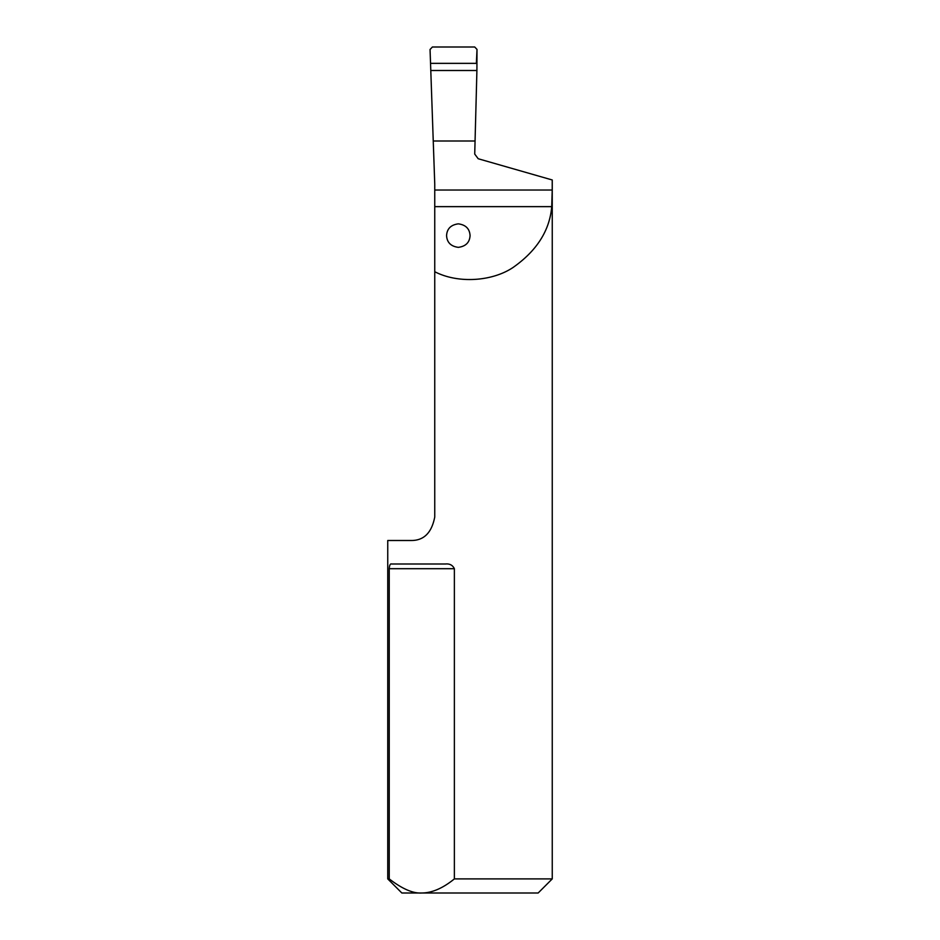 <?xml version="1.0" encoding="UTF-8"?>
<svg xmlns="http://www.w3.org/2000/svg" width="940" height="940" viewBox="0 0 940 940"><rect width="100%" height="100%" fill="white"/><g stroke="black" fill="none" stroke-linecap="round" stroke-linejoin="round"><path stroke-width="1.41" d="M433.622 151.775L433.787 156.263M433.246 141L434.75 183.946A4.7 4.7 0 0 1 434.75 184.099L434.75 190.021L552.215 190.021L552.215 179.963L478.202 158.743L474.724 154.066L475.064 141L433.246 141L475.064 141L476.909 70.5L430.79 70.5L433.246 141M478.166 158.731L509.327 167.672M454.373 878.9C442.916 888.218 432.059 892.918 421.813 893L401.85 893L387.75 878.9L389.242 878.9L389.242 568.7L454.373 568.7L454.373 878.9L552.25 878.9L552.25 179.975L537.938 175.874M387.75 878.9L387.75 540.5L411.25 540.5C423.893 540.559 431.719 532.733 434.75 517L434.75 271.719C458.144 283.821 492.184 281.448 512.993 267.524C536.787 250.827 549.7 230.523 551.733 206.636L552.215 190.021M389.242 568.7C389.524 565.152 390.264 563.577 391.487 564L445.49 564C449.684 563.577 452.645 565.152 454.373 568.7M389.242 878.9C402.167 888.876 413.012 893.576 421.813 893L538.15 893L552.25 878.9L538.15 893L470.071 893M446.571 893L404.059 893M551.733 206.636L434.75 206.636L434.75 271.719M434.75 206.636L434.75 190.021M458.321 223.849C450.906 224.836 446.982 228.749 446.571 235.599C446.982 242.461 450.906 246.374 458.321 247.349C465.735 246.374 469.659 242.461 470.071 235.599C469.647 228.749 465.735 224.836 458.321 223.849M430.79 70.5L430.544 63.356L476.38 63.356L477.003 49.409L474.712 47L432.4 47L430.05 49.479L432.4 47L474.712 47L477.003 49.409L476.909 70.5M430.544 63.356L430.05 49.479L430.544 63.356L476.38 63.356"/></g></svg>
